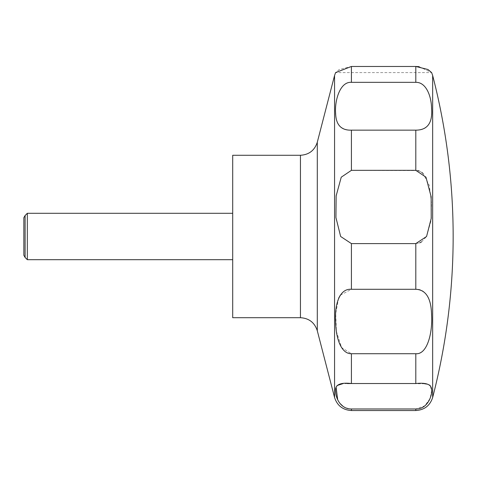 <?xml version="1.0" encoding="UTF-8"?>
<svg xmlns="http://www.w3.org/2000/svg" width="477" height="477" viewBox="0 0 477 477"><rect width="100%" height="100%" fill="white"/><g stroke="black" fill="none" stroke-linecap="round" stroke-linejoin="round"><path stroke-width="0.36" stroke-dasharray="2.38 1.79" d="M232.698 317.706L232.698 155.269M27.332 259.697L27.332 213.285M25.102 257.467L25.102 215.515M419.074 66.661L431.625 72.593L335.593 72.593L339.236 69.517L351.412 66.47L415.956 66.47M351.412 82.336C341.311 82.056 335.862 95.71 335.641 108.374C334.478 122.875 339.737 130.132 351.412 130.155L415.807 130.155C426.003 130.471 431.256 124.885 431.572 113.395C432.699 101.392 427.517 81.472 415.807 82.336L351.412 82.336L351.412 66.47M417.882 170.575L351.412 170.337L341.246 177.188L336.064 196.733L335.999 218.388L340.65 236.491L351.412 243.598L415.807 243.598L419.641 242.859M421.561 241.887L426.563 236.491L430.952 221.072L431.542 203.148L429.252 185.279L423.135 173.562M421.918 172.519L419.271 171.01M23.85 217.679L23.85 255.296M348.168 408.604L351.412 408.98L415.807 408.98L424.816 405.826L430.123 398.432L431.625 390.58L430.171 385.535M429.634 385.082L427.303 384.134M424.625 383.752L351.412 383.532L351.412 353.713L415.807 353.713C425.943 354.012 431.357 338.539 431.572 321.784C432.687 303.831 427.499 288.323 415.807 289.289L351.412 289.289L340.304 295.221M347.465 383.556L342.587 383.752M337.048 385.535L336.088 387.074M337.692 399.839L339.922 403.381M342.987 406.267L346.564 408.133M338.622 298.244L335.707 313.443L336.404 331.497L341.675 347.65L351.412 353.713M432.657 397.484L432.657 75.491M317.294 330.752L317.294 142.224M334.562 397.484L334.562 75.491M300.444 317.706L300.444 155.269M351.412 170.337L351.412 130.155M415.807 170.337L415.807 130.155M415.807 82.336L415.807 66.47M415.807 410.53L415.807 408.98M415.807 383.532L415.807 353.713M415.807 289.289L415.807 243.598M351.412 289.289L351.412 243.598M351.412 410.53L351.412 408.98"/><path stroke-width="0.72" d="M232.698 155.269L232.698 317.706L300.444 317.706L300.444 155.269L232.698 155.269M27.332 213.285L27.332 259.697L25.102 257.467L25.102 215.515L27.332 213.285L232.698 213.285M340.65 236.491L335.933 217.548L336.148 195.844L341.24 177.194L351.412 170.337L415.807 170.337L425.967 177.188L431.148 196.733L431.22 218.388L426.563 236.491L415.807 243.598L351.412 243.598L340.65 236.491M351.412 130.155C341.216 130.471 335.957 124.885 335.641 113.395C334.52 101.392 339.696 81.472 351.412 82.336L415.807 82.336C425.907 82.056 431.351 95.71 431.572 108.374C432.734 122.875 427.481 130.132 415.807 130.155L351.412 130.155L351.412 170.337M432.657 75.491L432.657 397.484A642.591 642.591 0 0 0 432.657 75.491L431.625 72.593L427.982 69.517L415.807 66.47L351.412 66.47L335.593 72.593L334.562 75.491L334.562 397.484C337.221 405.653 342.838 410.005 351.412 410.53L351.412 408.98C340.972 409.111 335.814 398.683 335.623 391.617C334.639 384.909 339.898 382.214 351.412 383.532L415.807 383.532C426.194 382.459 431.452 384.432 431.59 389.465C432.603 395.403 427.291 409.534 415.807 408.98L351.412 408.98M423.135 173.562L421.918 172.519M419.271 171.01L417.882 170.575M415.956 66.47L419.074 66.661M25.102 257.467L23.85 255.296L23.85 217.679L25.102 215.515M351.412 289.289L415.807 289.289C426.021 289.748 431.28 298.369 431.572 315.154C432.687 331.95 427.499 354.81 415.807 353.713L351.412 353.713C341.276 354.012 335.856 338.539 335.641 321.784C334.526 303.831 339.713 288.323 351.412 289.289L351.412 243.598M430.171 385.535L429.634 385.082M427.303 384.134L424.625 383.752M351.412 353.713L351.412 383.532L347.465 383.556M342.587 383.752L337.048 385.535M336.088 387.074L337.692 399.839M339.922 403.381L342.987 406.267M346.564 408.133L348.168 408.604M340.304 295.221L338.622 298.244M419.641 242.859L421.561 241.887M300.444 155.269C309.018 154.745 314.635 150.392 317.294 142.224L317.294 330.752C314.635 322.583 309.018 318.237 300.444 317.706M351.412 66.47L351.412 82.336M415.807 66.47L415.807 82.336M415.807 130.155L415.807 170.337M415.807 243.598L415.807 289.289M415.807 353.713L415.807 383.532M415.807 408.98L415.807 410.53L351.412 410.53M317.294 142.224L334.562 75.491M432.657 397.484C429.998 405.653 424.381 409.999 415.807 410.53M232.698 259.697L27.332 259.697M317.294 330.752L334.562 397.484"/></g></svg>
